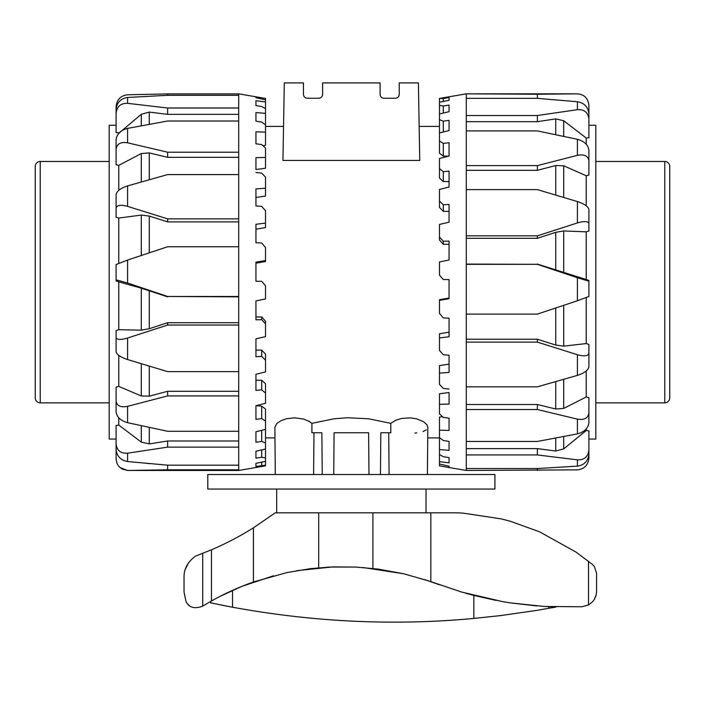 <?xml version="1.0" encoding="UTF-8"?>
<svg xmlns="http://www.w3.org/2000/svg" width="705" height="705" viewBox="0 0 705 705"><rect width="100%" height="100%" fill="white"/><g stroke="black" fill="none" stroke-linecap="round" stroke-linejoin="round"><path stroke-width="1.06" d="M414.954 433.055L416.717 432.87M423.026 431.531L426.305 429.856M427.812 427.23L426.886 424.63L423.449 421.643L416.576 418.832L410.292 417.862L401.568 418.453L395.893 420.189L390.773 423.335L390.808 432.738L380.832 432.738L380.471 474.5M274.888 427.23L276.88 423.432L281.075 420.656L286.512 418.735L294.434 417.801L303.617 419.061L309.116 421.326L311.927 423.335L334.214 418.77L347.274 417.748L368.486 418.77L390.773 423.335M275.294 474.5L274.888 427.168M399.242 94.417C399.012 96.735 397.735 98.013 395.417 98.242C397.735 98.013 399.012 96.735 399.242 94.417L399.242 82.917L418.4 82.917L419.757 160.414L282.943 160.414L284.3 82.917L303.458 82.917L303.458 94.417C303.688 96.735 304.965 98.013 307.292 98.242C304.965 98.013 303.688 96.735 303.458 94.417M395.417 98.242L383.917 98.242C381.599 98.013 380.321 96.735 380.083 94.417L380.083 82.917L322.617 82.917L322.617 94.417C322.379 96.735 321.101 98.013 318.783 98.242L307.292 98.242M322.617 94.417C322.379 96.735 321.101 98.013 318.783 98.242M383.917 98.242C381.599 98.013 380.321 96.735 380.083 94.417M322.229 474.5L321.868 432.738L311.892 432.738L311.927 423.335M368.979 474.5L368.609 432.738L334.091 432.738L333.729 474.5M588.904 118.969L588.904 113.69C588.093 106.922 584.26 102.939 577.413 101.749L577.413 109.68C584.26 109.293 588.093 112.395 588.904 118.969L588.904 137.695L586.225 138.048L586.225 144.199M588.904 160.775L588.904 150.094C588.093 144.807 584.26 141.212 577.413 139.308L577.413 155.347C584.26 154.051 588.093 155.867 588.904 160.775L588.904 175.087L586.225 175.739L586.225 205.781M588.904 216.761L588.904 230.984L586.225 231.839L586.225 279.524L588.904 280.423L588.904 288.089M577.413 109.68L537.377 115.523L466.296 115.523L466.296 98.347L537.377 98.347L537.377 94.241L577.413 93.844C584.26 94.426 588.093 98.268 588.904 105.38L588.904 125.261L595.804 125.261L595.804 439.056L588.904 439.056L588.904 458.109C588.093 465.185 584.26 469.107 577.413 469.856L466.296 470.464L466.296 454.945L537.377 454.945L577.413 459.854L577.413 466.137C584.26 465.097 588.093 461.114 588.904 454.205L588.904 450.019C588.093 456.787 584.26 460.065 577.413 459.854M537.377 94.241L466.296 93.835L439.479 98.436L443.304 98.533L449.059 97.554L449.059 100.277L439.479 102.243L439.479 105.38L443.304 106.014L449.059 105.089L449.059 111.69L439.479 113.91L439.479 119.638L443.304 121.19L449.059 120.352L449.059 130.557L439.479 132.928L439.479 141.009L443.304 143.406L449.059 142.692L449.059 156.043L439.479 158.466L439.479 168.539L443.304 171.676L449.059 171.13L449.059 187.045L439.479 189.416L439.479 201.048L443.304 204.785L449.059 204.415L449.059 222.198L439.479 224.419L439.479 237.092L443.304 241.269L449.059 241.101L449.059 259.978L439.479 261.943L439.479 275.109L443.304 279.541L449.059 279.585L449.059 298.726L439.479 300.348L439.479 313.425L443.304 317.937L449.059 318.175L449.059 336.752L439.479 337.959L439.479 333.782L449.059 332.17M577.413 300.762L537.377 314.104L466.296 314.104L466.296 264.322L537.377 264.322L577.413 277.761L577.413 300.762L588.904 296.497L588.904 281.18L577.413 277.761M577.413 222.93C584.26 220.965 588.093 221.176 588.904 223.573L588.904 209.341C588.093 206.442 584.26 203.851 577.413 201.568L577.413 222.93L537.377 235.849L466.296 235.849L466.296 264.322M466.296 235.849L466.296 189.619L537.377 189.619L577.413 201.568M577.413 155.347L537.377 165.613L466.296 165.613L466.296 189.619M466.296 165.613L466.296 130.91L537.377 130.91L577.413 139.308M466.296 115.523L466.296 130.91M466.296 94.241L466.296 98.347M448.732 156.122L443.304 156.122L439.479 153.276L439.479 141.009M449.059 187.045L449.059 181.555L443.304 181.555L439.479 178.065L439.479 168.539M449.059 211.377L443.304 211.377L439.479 207.402L439.479 201.048M449.059 244.3L443.304 244.3L439.479 240.008L439.479 237.092M439.479 300.348L439.479 299.704L449.059 298.021M439.479 337.959L439.479 350.385L443.304 354.756L449.059 355.197L449.059 372.39L439.479 373.139L439.479 365.604L449.059 364.132M449.059 392.509L449.059 404.08L439.479 404.335L439.479 393.778L449.059 392.509M439.479 404.335L439.479 413.87L443.304 417.413L449.059 418.171L449.059 430.447L439.479 430.191L439.479 417.069L442.581 416.752M577.413 433.875C584.26 432.077 588.093 428.358 588.904 422.727L588.904 412.91C588.093 418.188 584.26 420.268 577.413 419.123L577.413 433.875L537.377 441.453L466.296 441.453L466.296 409.543L537.377 409.543L577.413 419.123M577.413 375.377C584.26 373.13 588.093 370.319 588.904 366.935L588.904 353.179C588.093 356.078 584.26 356.589 577.413 354.721L577.413 375.377L537.377 386.825L466.296 386.825L466.296 342.119L537.377 342.119L577.413 354.721M588.904 230.984L588.904 223.573M537.377 98.347L577.413 101.749M577.413 466.137L537.377 468.534L466.296 468.534M586.225 138.048L563.7 120.749L555.725 118.881L537.377 121.692L537.377 115.523M537.377 121.692L466.296 121.692M586.225 175.739L563.7 165.79L555.725 165.516L537.377 170.328L537.377 165.613M537.377 170.328L466.296 170.328M586.225 231.839L563.7 230.949L555.725 232.324L537.377 238.299L537.377 235.849M537.377 238.299L466.296 238.299M466.296 264.075L537.377 264.322M449.059 467.503L439.479 465.873L439.479 464.005L449.059 466.216L449.059 467.503L449.059 466.216M449.059 462.859L439.479 461.652L439.479 454.575L443.304 456.69L449.059 457.633L449.059 462.859L449.059 457.633M449.059 450.328L439.479 449.579L439.479 437.62L443.304 440.51L449.059 441.383L449.059 450.328M449.059 105.089L449.059 111.69M443.304 241.269L443.304 244.3M443.304 204.785L443.304 211.377M443.304 171.676L443.304 181.555M443.304 143.406L443.304 156.122M443.304 121.19L443.304 131.976M439.479 132.928L439.479 119.638M443.304 106.014L443.304 113.02M439.479 113.91L439.479 105.38M443.304 98.533L443.304 101.458M439.479 102.243L439.479 98.841M439.479 373.139L439.479 384.366L443.304 388.411L449.059 389.019M439.479 465.873L466.296 470.473M439.479 430.191L439.479 437.62M439.479 449.579L439.479 454.575M439.479 461.652L439.479 464.005M466.296 441.453L466.296 454.945M466.296 386.825L466.296 409.543M466.296 314.104L466.296 342.119M586.225 279.524L537.377 264.075M586.225 297.669L586.225 343.564L563.7 346.146L555.725 345.062L537.377 339.22L537.377 342.119M466.296 339.22L537.377 339.22M586.225 370.98L586.225 396.977L563.7 408.433L555.725 409.006L537.377 404.503L537.377 409.543M466.296 404.503L537.377 404.503M586.225 428.94L586.225 430.543L563.7 448.882L555.725 451.015L537.377 448.618L537.377 454.945M466.296 448.618L537.377 448.618M537.377 468.534L537.377 470.464M586.225 343.564L588.904 344.384L588.904 358.14M588.904 344.384L588.904 353.179M586.225 396.977L588.904 397.594L588.904 412.91M586.225 430.543L588.904 430.834L588.904 450.019M588.904 280.423L588.904 281.18M116.096 444.044L116.096 449.596C116.907 456.32 120.74 460.295 127.587 461.528L127.587 453.192C120.74 453.623 116.907 450.574 116.096 444.044L116.096 425.45L118.775 425.089L118.775 417.809M116.096 401.119L116.096 411.993C116.907 417.201 120.74 420.762 127.587 422.692L127.587 406.344C120.74 407.675 116.907 405.93 116.096 401.119L116.096 387.071L118.775 386.402L118.775 355.39M116.096 337.616L116.096 351.954C116.907 354.721 120.74 357.259 127.587 359.559L127.587 338.03C120.74 340.021 116.907 339.88 116.096 337.616L116.096 330.548L118.775 329.693L118.775 281.859L116.096 280.96L116.096 279.832L127.587 283.031L127.587 260.057L116.096 264.534L116.096 279.832M119.903 467.53L127.587 470.464L122.053 469.054L118.81 466.402L116.977 463.397L116.096 459.131L116.096 439.056L109.196 439.056L109.196 125.261L116.096 125.261L116.096 106.561C116.907 99.502 120.74 95.572 127.587 94.778L167.623 93.915L238.704 93.915M238.704 470.473L127.587 470.473L167.623 469.803L238.704 469.803L238.704 470.473L265.521 465.864L265.521 465.212L255.941 466.41L255.941 463.335L265.521 461.343L265.521 457.968L261.696 457.254L255.941 458.171L255.941 451.235L265.521 448.997L265.521 443.048L261.696 441.418L255.941 442.238L255.941 431.742L265.521 429.363L265.521 421.088L261.696 418.62L255.941 419.316L255.941 405.71L265.521 403.286L265.521 393.055L261.696 389.856L255.941 390.394L255.941 374.285L265.521 371.923L265.521 360.176L261.696 356.386L255.941 356.739L255.941 338.823L265.521 336.629L265.521 323.886L261.696 319.673L255.941 319.823L255.941 300.894L265.521 298.955L265.521 285.781L261.696 281.321L255.941 281.269L255.941 262.145L265.521 260.55L265.521 247.508L261.696 243.005L255.941 242.749L255.941 224.269L265.521 223.097L265.521 227.583L255.941 229.187M127.587 260.057L167.623 246.75L238.704 246.75L238.704 296.479L167.623 296.479L127.587 283.031M127.587 338.03L167.623 325.04L238.704 325.04L238.704 296.479M238.704 325.04L238.704 371.623L167.623 371.623L127.587 359.559M127.587 406.344L167.623 395.919L238.704 395.919L238.704 371.623M238.704 395.919L238.704 431.284L167.623 431.284L127.587 422.692M127.587 453.192L167.623 447.129L238.704 447.129L238.704 431.284M238.704 447.129L238.704 465.168L167.623 465.168L127.587 461.528M238.704 469.803L238.704 465.168M255.941 405.71L261.696 406.133L265.521 409.041L265.521 421.088M255.941 374.285L255.941 380.259L261.696 380.259L265.521 383.802L265.521 393.055M255.941 350.103L261.696 350.103L265.521 354.113L265.521 360.176M255.941 316.977L261.696 316.977L265.521 321.286L265.521 323.886M265.521 260.55L265.521 261.52L255.941 263.203M265.521 223.097L265.521 210.751L261.696 206.406L255.941 205.948L255.941 188.922L265.521 188.217L265.521 196.034L255.941 197.488M255.941 169.491L255.941 157.647L265.521 157.444L265.521 168.248L255.941 169.491M265.521 157.444L265.521 148.076L261.696 144.578L255.941 143.811L255.941 131.817L265.521 132.117L265.521 145.441L262.93 145.706M127.587 128.389C120.74 130.161 116.907 133.897 116.096 139.608L116.096 149.204C116.907 143.838 120.74 141.696 127.587 142.798L127.587 128.389L167.623 121.013L238.704 121.013L238.704 152.201L167.623 152.201L127.587 142.798M127.587 185.9C120.74 188.129 116.907 190.993 116.096 194.492L116.096 208.116C116.907 205.111 120.74 204.52 127.587 206.362L127.587 185.9L167.623 174.584L238.704 174.584L238.704 218.867L167.623 218.867L127.587 206.362M127.587 97.466C120.74 98.462 116.907 102.436 116.096 109.381L116.096 113.285C116.907 106.481 120.74 103.159 127.587 103.327L127.587 97.466L167.623 95.307L238.704 95.307L238.704 107.997L167.623 107.997L127.587 103.327M167.623 465.168L167.623 469.803M146.27 463.335L149.962 463.67M118.775 425.089L141.3 442.114L149.275 443.912L167.623 440.995L167.623 447.129M167.623 440.995L238.704 440.995M118.775 386.402L141.3 395.972L149.275 396.175L167.623 391.293L167.623 395.919M167.623 391.293L238.704 391.293M118.775 329.693L141.3 330.16L149.275 328.715L167.623 322.714L167.623 325.04M167.623 322.714L238.704 322.714M238.704 296.858L167.623 296.479M238.704 95.307L238.704 93.835L265.521 98.453L265.521 99.854L255.941 97.722L255.941 96.796L255.941 97.722M255.941 100.709L265.521 101.961L265.521 108.579L261.696 106.552L255.941 105.591L255.941 100.709L255.941 105.591M255.941 112.562L265.521 113.355L265.521 124.891L261.696 122.062L255.941 121.19L255.941 112.562M255.941 458.171L255.941 451.235M261.696 319.673L261.696 316.977M261.696 356.386L261.696 350.103M261.696 389.856L261.696 380.259M261.696 418.62L261.696 406.133M261.696 441.418L261.696 430.314M265.521 429.363L265.521 443.048M261.696 457.254L261.696 449.896M265.521 448.997L265.521 457.968M261.696 465.441L261.696 462.145M265.521 461.343L265.521 465.212M265.521 188.217L265.521 177.122L261.696 173.113L255.941 172.487M265.521 132.117L265.521 124.891M265.521 113.355L265.521 108.579M265.521 101.961L265.521 99.854M238.704 121.013L238.704 107.997M238.704 174.584L238.704 152.201M238.704 246.75L238.704 218.867M118.775 281.859L141.3 288.186L167.623 296.858M118.775 263.221L118.775 218.065L141.3 215.069L149.275 216.082L167.623 221.881L167.623 218.867M238.704 221.881L167.623 221.881M118.775 190.332L118.775 165.358L141.3 153.549L149.275 152.906L167.623 157.33L167.623 152.201M238.704 157.33L167.623 157.33M118.775 133.324L141.3 114.263L149.275 112.077L167.623 114.36L167.623 107.997M238.704 114.36L167.623 114.36M167.623 95.307L167.623 93.915M118.775 218.065L116.096 217.246L116.096 203.622M116.096 217.246L116.096 208.116M118.775 165.358L116.096 164.758L116.096 149.204M118.775 132.84L116.096 132.566L116.096 113.285M40.229 161.463L40.229 402.855A4.979 4.979 0 0 1 35.25 397.867L35.25 166.442A4.979 4.979 0 0 1 40.229 161.463L109.196 161.463M664.771 402.855L664.771 161.463A4.979 4.979 0 0 1 669.75 166.442L669.75 397.867A4.979 4.979 0 0 1 664.771 402.855L595.804 402.855M537.122 605.965L510.834 602.951M496.126 600.422L473.848 595.425L473.848 618.435C394.421 625.873 313.989 622.136 232.544 607.225L210.61 602.854L210.619 601.462L210.61 602.854M544.674 606.476L555.892 607.04L537.034 610.363L500.365 615.615L473.848 618.435M286.864 512.817L457.519 512.817L462.947 513.099L501.299 518.898L510.499 521.312L539.492 531.773L576.082 552.121L592.394 564.405L594.341 566.459L596.571 573.262L596.571 591.46L596.227 594.676L594.333 599.417L592.456 601.903L588.516 604.952L581.889 606.767L544.568 606.476L510.499 602.898L502.498 601.594L461.749 592.094L429.125 581.052L403.586 573.747L378.523 569.138L355.567 567.04L329.649 567.04L310.041 568.715L286.864 572.583L253.412 581.995A268.208 268.208 0 0 0 211.465 600.986L202.45 606.274C194.034 609.182 188.499 607.41 185.856 600.942L184.04 591.997L184.04 577.095C183.952 568.803 187.777 561.814 195.523 556.122L211.465 549.803A306.525 306.525 0 0 0 253.412 527.842L275.241 512.817L286.864 512.817M594.368 599.373L595.91 595.884M276.686 489.059L276.686 512.817M426.014 512.817L426.014 489.059M439.233 584.701L424.745 579.607M403.683 573.764L362.811 567.49M356.113 567.067L333.016 566.899L296.858 570.662M273.478 575.791L241.815 586.393L220.039 596.377M217.995 597.443L213.333 599.946M211.465 549.803L211.465 600.986L212.769 600.255M213.641 599.779L218.048 597.417M223.37 594.694L226.111 593.354M229.583 591.715L232.544 590.358L232.544 607.225M187.68 603.903L188.861 605.11M188.561 562.784L185.336 569.173M473.848 595.425L465.679 593.222M213.668 603.498L218.18 604.423M222.278 605.251L226.737 606.124M494.91 489.059L207.79 489.059L207.79 474.5L494.91 474.5L494.91 489.059L494.91 474.5M207.79 474.5L207.79 489.059M555.725 118.881L555.725 134.673M563.7 136.356L563.7 120.749M555.725 165.516L555.725 195.047M563.7 197.435L563.7 165.79M555.725 232.324L555.725 270.244M563.7 272.8L563.7 230.949M555.725 307.988L555.725 345.062M563.7 346.146L563.7 305.336M555.725 381.634L555.725 409.006M563.7 408.433L563.7 379.343M555.725 438.069L555.725 451.015M563.7 448.882L563.7 436.554M149.275 443.912L149.275 427.433M141.3 425.714L141.3 442.114M149.275 396.175L149.275 366.133M141.3 363.727L141.3 395.972M149.275 328.715L149.275 290.68M141.3 288.186L141.3 330.16M149.275 252.839L149.275 216.082M141.3 215.069L141.3 255.492M149.275 179.713L149.275 152.906M141.3 153.549L141.3 181.969M149.275 124.3L149.275 112.077M141.3 114.263L141.3 125.781M548.851 606.697L548.851 608.327M318.704 512.817L318.704 567.789M430.834 512.817L430.834 581.643M588.516 561.268L588.516 604.952M202.714 553.399L202.714 606.106M253.412 527.842L253.412 581.995M372.91 512.817L372.91 568.441M389.089 474.5L388.719 432.738M439.479 437.911L427.724 437.911M274.976 437.911L265.521 437.911M439.479 126.406L419.158 126.406M283.542 126.406L265.521 126.406M427.406 474.5L427.82 427.142M313.61 474.5L313.981 432.738M574.178 93.835L466.296 93.835M40.229 402.855L109.196 402.855M664.771 161.463L595.804 161.463"/></g></svg>
